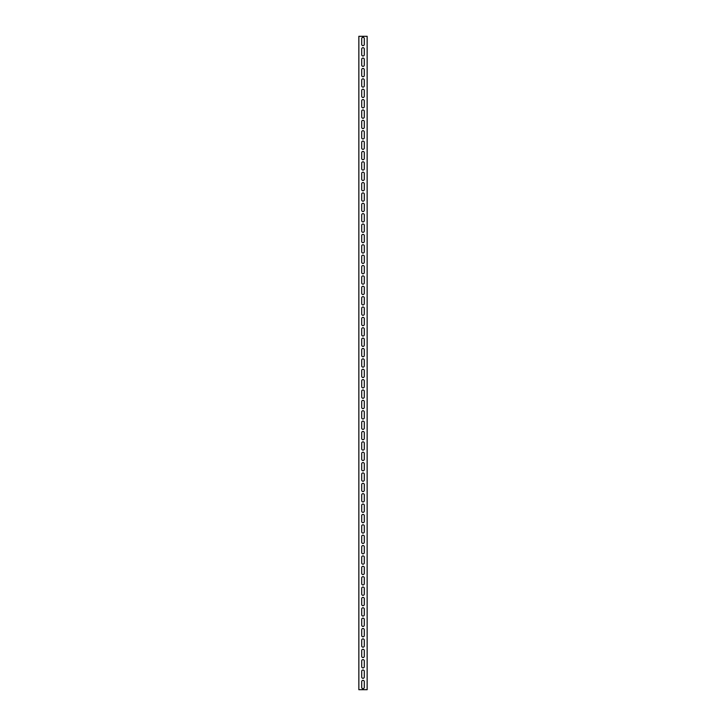 <?xml version="1.0" encoding="UTF-8"?>
<svg xmlns="http://www.w3.org/2000/svg" width="726" height="726" viewBox="0 0 726 726"><rect width="100%" height="100%" fill="white"/><g stroke="black" fill="none" stroke-linecap="round" stroke-linejoin="round"><path stroke-width="1.09" d="M361.702 49.005A1.298 1.298 0 0 1 363 47.707A1.298 1.298 0 0 1 364.298 49.005L364.298 54.713A1.298 1.298 0 0 1 363 56.002A1.298 1.298 0 0 1 361.702 54.713L361.702 49.005M361.702 59.378A1.298 1.298 0 0 1 363 58.08A1.298 1.298 0 0 1 364.298 59.378L364.298 65.077A1.298 1.298 0 0 1 363 66.375A1.298 1.298 0 0 1 361.702 65.077L361.702 59.378M361.702 69.75A1.298 1.298 0 0 1 363 68.453A1.298 1.298 0 0 1 364.298 69.75L364.298 75.45A1.298 1.298 0 0 1 363 76.747A1.298 1.298 0 0 1 361.702 75.45L361.702 69.75M361.702 80.123A1.298 1.298 0 0 1 363 78.825A1.298 1.298 0 0 1 364.298 80.123L364.298 85.822A1.298 1.298 0 0 1 363 87.12A1.298 1.298 0 0 1 361.702 85.822L361.702 80.123M361.702 90.487A1.298 1.298 0 0 1 363 89.198A1.298 1.298 0 0 1 364.298 90.487L364.298 96.195A1.298 1.298 0 0 1 363 97.493A1.298 1.298 0 0 1 361.702 96.195L361.702 90.487M361.702 100.86A1.298 1.298 0 0 1 363 99.562A1.298 1.298 0 0 1 364.298 100.86L364.298 106.568A1.298 1.298 0 0 1 363 107.865A1.298 1.298 0 0 1 361.702 106.568L361.702 100.86M361.702 111.232A1.298 1.298 0 0 1 363 109.935A1.298 1.298 0 0 1 364.298 111.232L364.298 116.94A1.298 1.298 0 0 1 363 118.238A1.298 1.298 0 0 1 361.702 116.94L361.702 111.232M361.702 121.605A1.298 1.298 0 0 1 363 120.307A1.298 1.298 0 0 1 364.298 121.605L364.298 127.313A1.298 1.298 0 0 1 363 128.602A1.298 1.298 0 0 1 361.702 127.313L361.702 121.605M361.702 131.978A1.298 1.298 0 0 1 363 130.68A1.298 1.298 0 0 1 364.298 131.978L364.298 137.677A1.298 1.298 0 0 1 363 138.975A1.298 1.298 0 0 1 361.702 137.677L361.702 131.978M361.702 142.35A1.298 1.298 0 0 1 363 141.053A1.298 1.298 0 0 1 364.298 142.35L364.298 148.05A1.298 1.298 0 0 1 363 149.347A1.298 1.298 0 0 1 361.702 148.05L361.702 142.35M361.702 152.723A1.298 1.298 0 0 1 363 151.425A1.298 1.298 0 0 1 364.298 152.723L364.298 158.422A1.298 1.298 0 0 1 363 159.72A1.298 1.298 0 0 1 361.702 158.422L361.702 152.723M361.702 163.087A1.298 1.298 0 0 1 363 161.798A1.298 1.298 0 0 1 364.298 163.087L364.298 168.795A1.298 1.298 0 0 1 363 170.093A1.298 1.298 0 0 1 361.702 168.795L361.702 163.087M361.702 173.46A1.298 1.298 0 0 1 363 172.162A1.298 1.298 0 0 1 364.298 173.46L364.298 179.168A1.298 1.298 0 0 1 363 180.465A1.298 1.298 0 0 1 361.702 179.168L361.702 173.46M361.702 183.832A1.298 1.298 0 0 1 363 182.535A1.298 1.298 0 0 1 364.298 183.832L364.298 189.54A1.298 1.298 0 0 1 363 190.838A1.298 1.298 0 0 1 361.702 189.54L361.702 183.832M361.702 194.205A1.298 1.298 0 0 1 363 192.907A1.298 1.298 0 0 1 364.298 194.205L364.298 199.913A1.298 1.298 0 0 1 363 201.202A1.298 1.298 0 0 1 361.702 199.913L361.702 194.205M361.702 204.578A1.298 1.298 0 0 1 363 203.28A1.298 1.298 0 0 1 364.298 204.578L364.298 210.277A1.298 1.298 0 0 1 363 211.575A1.298 1.298 0 0 1 361.702 210.277L361.702 204.578M361.702 214.95A1.298 1.298 0 0 1 363 213.653A1.298 1.298 0 0 1 364.298 214.95L364.298 220.65A1.298 1.298 0 0 1 363 221.947A1.298 1.298 0 0 1 361.702 220.65L361.702 214.95M361.702 225.323A1.298 1.298 0 0 1 363 224.025A1.298 1.298 0 0 1 364.298 225.323L364.298 231.022A1.298 1.298 0 0 1 363 232.32A1.298 1.298 0 0 1 361.702 231.022L361.702 225.323M361.702 235.687A1.298 1.298 0 0 1 363 234.398A1.298 1.298 0 0 1 364.298 235.687L364.298 241.395A1.298 1.298 0 0 1 363 242.693A1.298 1.298 0 0 1 361.702 241.395L361.702 235.687M361.702 246.06A1.298 1.298 0 0 1 363 244.762A1.298 1.298 0 0 1 364.298 246.06L364.298 251.768A1.298 1.298 0 0 1 363 253.065A1.298 1.298 0 0 1 361.702 251.768L361.702 246.06M361.702 256.432A1.298 1.298 0 0 1 363 255.135A1.298 1.298 0 0 1 364.298 256.432L364.298 262.14A1.298 1.298 0 0 1 363 263.438A1.298 1.298 0 0 1 361.702 262.14L361.702 256.432M361.702 266.805A1.298 1.298 0 0 1 363 265.507A1.298 1.298 0 0 1 364.298 266.805L364.298 272.513A1.298 1.298 0 0 1 363 273.802A1.298 1.298 0 0 1 361.702 272.513L361.702 266.805M361.702 277.178A1.298 1.298 0 0 1 363 275.88A1.298 1.298 0 0 1 364.298 277.178L364.298 282.877A1.298 1.298 0 0 1 363 284.175A1.298 1.298 0 0 1 361.702 282.877L361.702 277.178M361.702 287.55A1.298 1.298 0 0 1 363 286.253A1.298 1.298 0 0 1 364.298 287.55L364.298 293.25A1.298 1.298 0 0 1 363 294.547A1.298 1.298 0 0 1 361.702 293.25L361.702 287.55M361.702 297.923A1.298 1.298 0 0 1 363 296.625A1.298 1.298 0 0 1 364.298 297.923L364.298 303.622A1.298 1.298 0 0 1 363 304.92A1.298 1.298 0 0 1 361.702 303.622L361.702 297.923M361.702 308.287A1.298 1.298 0 0 1 363 306.998A1.298 1.298 0 0 1 364.298 308.287L364.298 313.995A1.298 1.298 0 0 1 363 315.293A1.298 1.298 0 0 1 361.702 313.995L361.702 308.287M361.702 318.66A1.298 1.298 0 0 1 363 317.362A1.298 1.298 0 0 1 364.298 318.66L364.298 324.368A1.298 1.298 0 0 1 363 325.665A1.298 1.298 0 0 1 361.702 324.368L361.702 318.66M361.702 329.032A1.298 1.298 0 0 1 363 327.735A1.298 1.298 0 0 1 364.298 329.032L364.298 334.74A1.298 1.298 0 0 1 363 336.038A1.298 1.298 0 0 1 361.702 334.74L361.702 329.032M361.702 339.405A1.298 1.298 0 0 1 363 338.107A1.298 1.298 0 0 1 364.298 339.405L364.298 345.113A1.298 1.298 0 0 1 363 346.402A1.298 1.298 0 0 1 361.702 345.113L361.702 339.405M361.702 349.778A1.298 1.298 0 0 1 363 348.48A1.298 1.298 0 0 1 364.298 349.778L364.298 355.477A1.298 1.298 0 0 1 363 356.775A1.298 1.298 0 0 1 361.702 355.477L361.702 349.778M361.702 360.15A1.298 1.298 0 0 1 363 358.853A1.298 1.298 0 0 1 364.298 360.15L364.298 365.85A1.298 1.298 0 0 1 363 367.147A1.298 1.298 0 0 1 361.702 365.85L361.702 360.15M361.702 370.523A1.298 1.298 0 0 1 363 369.225A1.298 1.298 0 0 1 364.298 370.523L364.298 376.222A1.298 1.298 0 0 1 363 377.52A1.298 1.298 0 0 1 361.702 376.222L361.702 370.523M361.702 380.887A1.298 1.298 0 0 1 363 379.598A1.298 1.298 0 0 1 364.298 380.887L364.298 386.595A1.298 1.298 0 0 1 363 387.893A1.298 1.298 0 0 1 361.702 386.595L361.702 380.887M361.702 391.26A1.298 1.298 0 0 1 363 389.962A1.298 1.298 0 0 1 364.298 391.26L364.298 396.968A1.298 1.298 0 0 1 363 398.265A1.298 1.298 0 0 1 361.702 396.968L361.702 391.26M361.702 401.632A1.298 1.298 0 0 1 363 400.335A1.298 1.298 0 0 1 364.298 401.632L364.298 407.34A1.298 1.298 0 0 1 363 408.638A1.298 1.298 0 0 1 361.702 407.34L361.702 401.632M361.702 412.005A1.298 1.298 0 0 1 363 410.707A1.298 1.298 0 0 1 364.298 412.005L364.298 417.713A1.298 1.298 0 0 1 363 419.002A1.298 1.298 0 0 1 361.702 417.713L361.702 412.005M361.702 422.378A1.298 1.298 0 0 1 363 421.08A1.298 1.298 0 0 1 364.298 422.378L364.298 428.077A1.298 1.298 0 0 1 363 429.375A1.298 1.298 0 0 1 361.702 428.077L361.702 422.378M361.702 432.75A1.298 1.298 0 0 1 363 431.453A1.298 1.298 0 0 1 364.298 432.75L364.298 438.45A1.298 1.298 0 0 1 363 439.747A1.298 1.298 0 0 1 361.702 438.45L361.702 432.75M361.702 443.123A1.298 1.298 0 0 1 363 441.825A1.298 1.298 0 0 1 364.298 443.123L364.298 448.822A1.298 1.298 0 0 1 363 450.12A1.298 1.298 0 0 1 361.702 448.822L361.702 443.123M361.702 453.487A1.298 1.298 0 0 1 363 452.198A1.298 1.298 0 0 1 364.298 453.487L364.298 459.195A1.298 1.298 0 0 1 363 460.493A1.298 1.298 0 0 1 361.702 459.195L361.702 453.487M361.702 463.86A1.298 1.298 0 0 1 363 462.562A1.298 1.298 0 0 1 364.298 463.86L364.298 469.568A1.298 1.298 0 0 1 363 470.865A1.298 1.298 0 0 1 361.702 469.568L361.702 463.86M361.702 474.232A1.298 1.298 0 0 1 363 472.935A1.298 1.298 0 0 1 364.298 474.232L364.298 479.94A1.298 1.298 0 0 1 363 481.238A1.298 1.298 0 0 1 361.702 479.94L361.702 474.232M361.702 484.605A1.298 1.298 0 0 1 363 483.307A1.298 1.298 0 0 1 364.298 484.605L364.298 490.313A1.298 1.298 0 0 1 363 491.602A1.298 1.298 0 0 1 361.702 490.313L361.702 484.605M361.702 494.978A1.298 1.298 0 0 1 363 493.68A1.298 1.298 0 0 1 364.298 494.978L364.298 500.677A1.298 1.298 0 0 1 363 501.975A1.298 1.298 0 0 1 361.702 500.677L361.702 494.978M361.702 505.35A1.298 1.298 0 0 1 363 504.053A1.298 1.298 0 0 1 364.298 505.35L364.298 511.05A1.298 1.298 0 0 1 363 512.347A1.298 1.298 0 0 1 361.702 511.05L361.702 505.35M361.702 515.723A1.298 1.298 0 0 1 363 514.425A1.298 1.298 0 0 1 364.298 515.723L364.298 521.422A1.298 1.298 0 0 1 363 522.72A1.298 1.298 0 0 1 361.702 521.422L361.702 515.723M361.702 526.087A1.298 1.298 0 0 1 363 524.798A1.298 1.298 0 0 1 364.298 526.087L364.298 531.795A1.298 1.298 0 0 1 363 533.093A1.298 1.298 0 0 1 361.702 531.795L361.702 526.087M361.702 536.46A1.298 1.298 0 0 1 363 535.162A1.298 1.298 0 0 1 364.298 536.46L364.298 542.168A1.298 1.298 0 0 1 363 543.465A1.298 1.298 0 0 1 361.702 542.168L361.702 536.46M361.702 546.832A1.298 1.298 0 0 1 363 545.535A1.298 1.298 0 0 1 364.298 546.832L364.298 552.54A1.298 1.298 0 0 1 363 553.838A1.298 1.298 0 0 1 361.702 552.54L361.702 546.832M361.702 557.205A1.298 1.298 0 0 1 363 555.907A1.298 1.298 0 0 1 364.298 557.205L364.298 562.913A1.298 1.298 0 0 1 363 564.202A1.298 1.298 0 0 1 361.702 562.913L361.702 557.205M361.702 567.578A1.298 1.298 0 0 1 363 566.28A1.298 1.298 0 0 1 364.298 567.578L364.298 573.277A1.298 1.298 0 0 1 363 574.575A1.298 1.298 0 0 1 361.702 573.277L361.702 567.578M361.702 577.95A1.298 1.298 0 0 1 363 576.653A1.298 1.298 0 0 1 364.298 577.95L364.298 583.65A1.298 1.298 0 0 1 363 584.947A1.298 1.298 0 0 1 361.702 583.65L361.702 577.95M361.702 588.323A1.298 1.298 0 0 1 363 587.025A1.298 1.298 0 0 1 364.298 588.323L364.298 594.022A1.298 1.298 0 0 1 363 595.32A1.298 1.298 0 0 1 361.702 594.022L361.702 588.323M361.702 598.687A1.298 1.298 0 0 1 363 597.398A1.298 1.298 0 0 1 364.298 598.687L364.298 604.395A1.298 1.298 0 0 1 363 605.693A1.298 1.298 0 0 1 361.702 604.395L361.702 598.687M361.702 609.06A1.298 1.298 0 0 1 363 607.762A1.298 1.298 0 0 1 364.298 609.06L364.298 614.768A1.298 1.298 0 0 1 363 616.065A1.298 1.298 0 0 1 361.702 614.768L361.702 609.06M361.702 619.432A1.298 1.298 0 0 1 363 618.135A1.298 1.298 0 0 1 364.298 619.432L364.298 625.14A1.298 1.298 0 0 1 363 626.438A1.298 1.298 0 0 1 361.702 625.14L361.702 619.432M361.702 629.805A1.298 1.298 0 0 1 363 628.507A1.298 1.298 0 0 1 364.298 629.805L364.298 635.513A1.298 1.298 0 0 1 363 636.802A1.298 1.298 0 0 1 361.702 635.513L361.702 629.805M361.702 640.178A1.298 1.298 0 0 1 363 638.88A1.298 1.298 0 0 1 364.298 640.178L364.298 645.877A1.298 1.298 0 0 1 363 647.175A1.298 1.298 0 0 1 361.702 645.877L361.702 640.178M361.702 650.55A1.298 1.298 0 0 1 363 649.253A1.298 1.298 0 0 1 364.298 650.55L364.298 656.25A1.298 1.298 0 0 1 363 657.547A1.298 1.298 0 0 1 361.702 656.25L361.702 650.55M361.702 660.923A1.298 1.298 0 0 1 363 659.625A1.298 1.298 0 0 1 364.298 660.923L364.298 666.622A1.298 1.298 0 0 1 363 667.92A1.298 1.298 0 0 1 361.702 666.622L361.702 660.923M361.702 671.287A1.298 1.298 0 0 1 363 669.998A1.298 1.298 0 0 1 364.298 671.287L364.298 676.995A1.298 1.298 0 0 1 363 678.293A1.298 1.298 0 0 1 361.702 676.995L361.702 671.287M361.702 38.632A1.298 1.298 0 0 1 363 37.335A1.298 1.298 0 0 1 364.298 38.632L364.298 44.34A1.298 1.298 0 0 1 363 45.638A1.298 1.298 0 0 1 361.702 44.34L361.702 38.632M361.702 681.66A1.298 1.298 0 0 1 363 680.362A1.298 1.298 0 0 1 364.298 681.66L364.298 687.368A1.298 1.298 0 0 1 363 688.665A1.298 1.298 0 0 1 361.702 687.368L361.702 681.66M358.853 689.7L358.853 36.3L367.147 36.3L367.147 689.7L358.853 689.7"/></g></svg>
